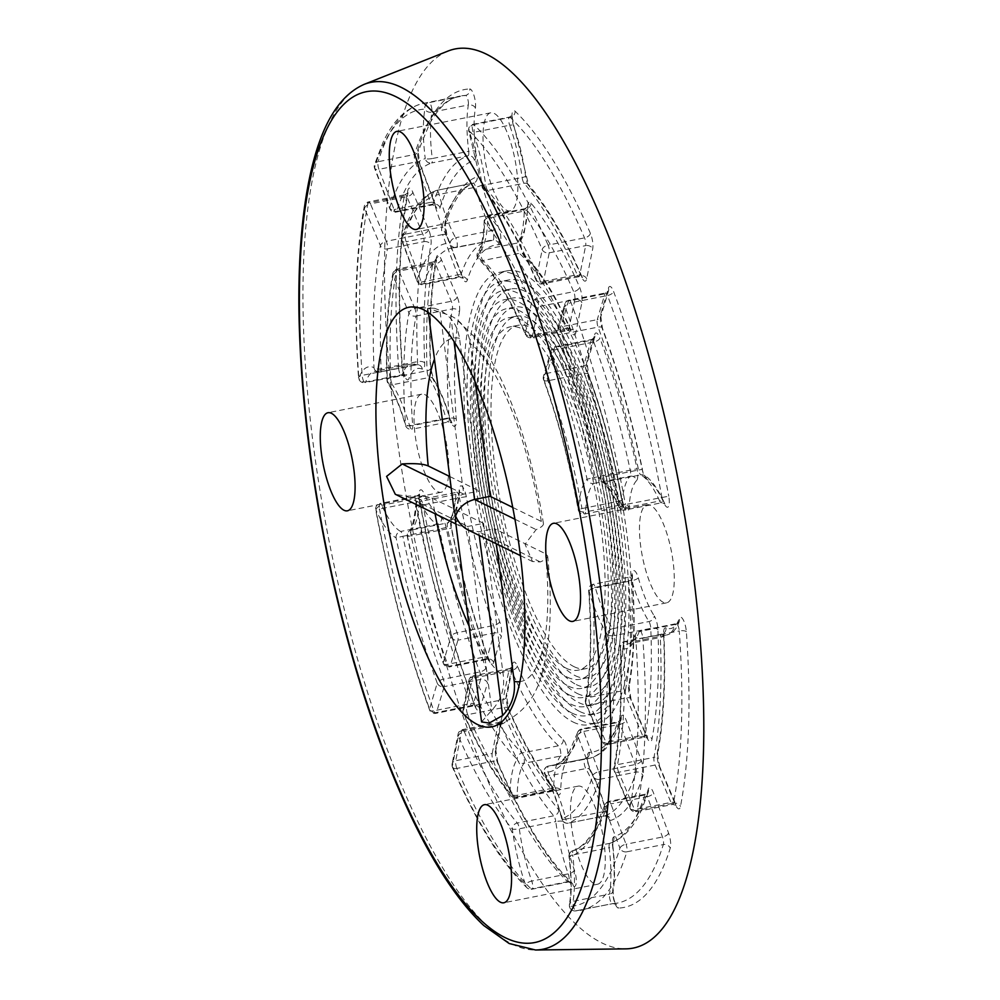 <?xml version="1.0" encoding="UTF-8"?>
<svg xmlns="http://www.w3.org/2000/svg" width="1000" height="1000" viewBox="0 0 1000 1000"><rect width="100%" height="100%" fill="white"/><g stroke="black" fill="none" stroke-linecap="round" stroke-linejoin="round"><path stroke-width="0.75" stroke-dasharray="5 3.75" d="M547.875 380.775A5.55 2.5 -20.1 0 1 543.575 379.85A5.55 2.5 -20.1 0 1 543.575 378.963A5.55 4.625 -163.5 0 1 543.462 376.362A5.55 4.625 -163.5 0 1 547.062 373.338L554.712 347.488A5.55 4.625 16.5 0 0 551.112 350.513A5.55 4.625 16.5 0 0 551.225 353.113A5.55 2.512 -20.2 0 1 557.337 349.225A311.55 91.838 78.8 0 1 593.812 477.587L587.05 479.2A5.55 5.2 44.1 0 0 593.638 483.438A83.325 24.562 -101.2 0 0 585.538 511.912A5.55 3.525 -176.5 0 1 578.413 509.562L581.962 508.562A251.737 74.2 -101.2 0 0 547.875 380.775A5.55 1.638 78.8 0 1 547.062 373.338L583.513 366.125A5.55 1.638 -101.2 0 0 584.325 373.575A251.737 74.2 78.8 0 1 618.413 501.35L581.962 508.562A5.55 1.638 78.8 0 0 584.7 513.987A5.55 1.638 78.8 0 0 585.538 511.912L621.987 504.7A83.325 24.562 78.8 0 1 630.087 476.225L593.638 483.438A5.55 1.638 78.8 0 0 593.812 477.587L637.025 468.775A11.113 3.275 78.8 0 1 636.675 480.475A5.55 5.2 44.1 0 0 630.087 476.225A5.55 1.638 -101.2 0 0 630.262 470.375A311.55 91.838 -101.2 0 0 593.787 342.013A5.55 1.638 -101.2 0 0 591.812 339.425A5.55 1.638 -101.2 0 0 591.163 340.288L583.513 366.125A5.55 4.625 -163.5 0 0 587.112 363.113L588.638 374.5A5.55 2.5 159.9 0 0 584.325 373.575L547.875 380.775M602.4 328.963A5.55 2.525 159.7 0 0 602.4 328.062A5.55 2.525 159.7 0 0 598.088 327.113L561.638 334.325A5.55 2.525 -20.3 0 1 557.325 333.375A5.55 2.525 -20.3 0 1 557.337 332.488A5.55 4.625 -163.5 0 1 557.212 329.875A5.55 4.625 -163.5 0 1 560.812 326.863L568.462 301.012A5.55 4.625 16.5 0 0 564.862 304.037A5.55 4.625 16.5 0 0 564.987 306.637A5.55 2.537 -20.3 0 1 571.087 302.725A399.15 117.662 78.8 0 1 625.438 504.513L618.587 505.613A5.55 3.287 155.7 0 0 618.725 506.863A5.55 3.287 155.7 0 0 623.2 508.212A83.325 24.562 -101.2 0 0 604.338 482.062A5.55 5.15 -61.4 0 1 598.462 477.725L602.112 477.225A339.325 100.025 -101.2 0 0 561.638 334.325A5.55 1.638 78.8 0 1 560.812 326.863L597.263 319.65A5.55 1.638 -101.2 0 0 598.088 327.113A339.325 100.025 78.8 0 1 638.562 470.012L602.112 477.225A5.55 1.638 78.8 0 0 604.338 482.062L640.788 474.85A83.325 24.562 78.8 0 1 659.65 501L623.2 508.212A5.55 1.638 78.8 0 0 624.862 510.037A5.55 1.638 78.8 0 0 625.438 504.513L668.75 496.2A11.113 3.275 78.8 0 1 668.487 506.525A11.113 3.275 78.8 0 1 664.262 503.587A77.775 22.925 -101.2 0 0 646.663 479.188A11.113 3.275 78.8 0 1 642.212 469.513A333.775 98.387 -101.2 0 0 602.4 328.963A11.113 3.275 78.8 0 1 600.75 314.025L608.4 288.175A11.113 3.275 78.8 0 1 613.638 291.613A404.7 119.3 78.8 0 1 668.75 496.2M448.137 51.013A458.3 135.1 -101.2 0 0 404.675 487.225A458.3 135.1 -101.2 0 0 601.862 942.913A458.3 135.1 -101.2 0 0 625.737 948.863M650.575 505.325A50 14.737 -101.2 0 0 647.163 504.762A50 14.737 -101.2 0 0 641.438 551.237A50 14.737 -101.2 0 0 663.162 602.288A50 14.737 -101.2 0 0 666.575 602.85A50 14.737 -101.2 0 0 672.312 556.375A50 14.737 -101.2 0 0 650.575 505.325M604.1 843.15A50 14.737 -101.2 0 0 578.162 786.137A50 14.737 -101.2 0 0 571.638 827.225A50 14.737 -101.2 0 0 597.575 884.225A50 14.737 -101.2 0 0 604.1 843.15M437.713 491.7A50 14.737 -101.2 0 0 441.125 492.275A50 14.737 -101.2 0 0 446.85 445.788A50 14.737 -101.2 0 0 425.125 394.738A50 14.737 -101.2 0 0 421.712 394.175A50 14.737 -101.2 0 0 415.975 440.662A50 14.737 -101.2 0 0 437.713 491.7M484.188 153.887A50 14.737 -101.2 0 0 510.125 210.888A50 14.737 -101.2 0 0 516.65 169.812A50 14.737 -101.2 0 0 490.712 112.8A50 14.737 -101.2 0 0 484.188 153.887M573.175 722.062A230.538 67.962 -101.2 0 0 588.875 724.675A230.538 67.962 -101.2 0 0 610.812 485.325A230.538 67.962 -101.2 0 0 499.412 272.35A230.538 67.962 -101.2 0 0 472.95 486.675A230.538 67.962 -101.2 0 0 573.175 722.062M621.025 716.838A5.55 4.688 -162.3 0 1 621.112 719.562A5.55 4.688 -162.3 0 1 617.525 722.525L581.075 729.737A5.55 4.688 17.7 0 0 577.5 732.7A5.55 4.688 17.7 0 0 577.575 735.425A5.55 2.6 -20.6 0 1 583.663 731.45L598.8 771.75A5.55 2.6 159.4 0 0 592.725 775.725A5.55 4.675 17.5 0 0 599.637 779.338A311.55 91.838 78.8 0 1 568.337 823.125A5.55 5.3 -110.3 0 1 561.975 818.737A5.55 1.062 165.4 0 0 561.812 819.1A5.55 1.062 165.4 0 0 565.825 819.1A83.325 24.562 -101.2 0 0 549.338 775.788A5.55 3.975 -29.6 0 1 544.763 774.237A5.55 3.975 -29.6 0 1 544.388 772.525A5.55 5.3 -90.9 0 1 548.612 766.038A251.737 74.2 -101.2 0 0 552.55 765.625A251.737 74.2 -101.2 0 0 581.075 729.737A5.55 1.638 78.8 0 1 581.712 728.95A5.55 1.638 78.8 0 1 583.663 731.45L620.112 724.237A5.55 1.638 -101.2 0 0 618.162 721.737A5.55 1.638 -101.2 0 0 617.525 722.525A251.737 74.2 78.8 0 1 589 758.413A251.737 74.2 78.8 0 1 585.062 758.825L548.612 766.038A5.55 1.638 78.8 0 0 548.525 766.05L548.525 766.05A5.55 5.55 0 0 0 544.763 774.237C551.287 785.837 556.962 800.788 561.812 819.1A5.55 5.55 0 0 0 568.263 823.15A5.55 1.638 78.8 0 1 565.825 819.1L602.275 811.888A5.55 1.638 -101.2 0 0 604.712 815.938A5.55 1.638 -101.2 0 0 604.788 815.925A5.55 5.3 -110.3 0 1 611.15 820.312A11.113 3.275 78.8 0 1 606.125 812.262A77.775 22.925 -101.2 0 0 590.737 771.838A11.113 3.275 78.8 0 1 587.463 759.712A11.113 3.275 78.8 0 1 589.275 752.337A246.175 72.562 -101.2 0 0 621.025 716.838A11.113 3.275 78.8 0 1 626.188 720.263L641.338 760.562A11.113 3.275 78.8 0 1 643.012 775.75A317.113 93.475 78.8 0 1 611.15 820.312M641.338 760.562A5.55 2.6 -20.6 0 1 635.25 764.538L598.8 771.75A5.55 1.638 78.8 0 1 599.637 779.338L636.087 772.125A5.55 1.638 -101.2 0 0 635.25 764.538L620.112 724.237A5.55 2.6 -20.6 0 0 626.188 720.263M590.737 771.838A5.55 3.975 150.4 0 0 590.363 770.125A5.55 3.975 150.4 0 0 585.788 768.575L549.338 775.788A5.55 1.638 78.8 0 1 547.712 769.862A5.55 1.638 78.8 0 1 548.525 766.05L584.975 758.838A5.55 1.638 -101.2 0 0 584.163 762.65A5.55 1.638 -101.2 0 0 585.788 768.575A83.325 24.562 78.8 0 1 602.275 811.888A5.55 1.062 165.4 0 1 606.3 811.888L608.275 816.825L604.712 815.938L568.263 823.15A5.55 1.638 78.8 0 0 568.337 823.125L604.788 815.925A311.55 91.838 -101.2 0 0 636.087 772.125A5.55 4.675 17.5 0 1 643.012 775.75M648.25 789.338A5.55 4.675 -162.6 0 1 648.35 792.025A5.55 4.675 -162.6 0 1 644.762 795.013L608.312 802.225A5.55 4.675 17.4 0 0 604.712 805.2A5.55 4.675 17.4 0 0 604.812 807.887A5.55 2.6 -20.6 0 1 610.887 803.913L626.038 844.212A5.55 2.6 159.4 0 0 619.95 848.188A5.55 4.662 17.3 0 0 626.875 851.8A399.15 117.662 78.8 0 1 581.163 910.238A399.15 117.662 78.8 0 1 575.913 910.875A5.55 5.3 -92.5 0 1 569.7 906.438A5.55 4.162 -170.7 0 1 569.425 904.513A5.55 4.162 -170.7 0 1 573.062 901.338A83.325 24.562 -101.2 0 0 572.7 854.975A5.55 1.262 -7.1 0 0 569.012 856.637A5.55 1.262 -7.1 0 0 569.312 856.988A5.55 5.3 -108.8 0 1 573.387 850.525A339.325 100.025 -101.2 0 0 608.312 802.225A5.55 1.638 78.8 0 1 608.938 801.413A5.55 1.638 78.8 0 1 610.887 803.913L647.35 796.7A5.55 1.638 -101.2 0 0 645.4 794.2A5.55 1.638 -101.2 0 0 644.762 795.013A339.325 100.025 78.8 0 1 609.837 843.312L573.387 850.525A5.55 1.638 78.8 0 0 572.7 854.975L609.163 847.763A83.325 24.562 78.8 0 1 609.525 894.125L573.062 901.338A5.55 1.638 78.8 0 0 573.713 907.387A5.55 1.638 78.8 0 0 575.913 910.875L612.362 903.662A5.55 5.3 -92.5 0 1 618.575 908.088A11.113 3.275 78.8 0 1 614.175 901.125A11.113 3.275 78.8 0 1 612.888 889.013A77.775 22.925 -101.2 0 0 612.55 845.738A11.113 3.275 78.8 0 1 613.9 836.85A333.775 98.387 -101.2 0 0 648.25 789.338A11.113 3.275 78.8 0 1 653.425 792.725L668.562 833.025A11.113 3.275 78.8 0 1 670.25 848.188A404.7 119.3 78.8 0 1 618.575 908.088M668.562 833.025A5.55 2.6 -20.6 0 1 662.487 837L626.038 844.212A5.55 1.638 78.8 0 1 626.875 851.8L663.325 844.587A5.55 1.638 -101.2 0 0 662.487 837L647.35 796.7A5.55 2.6 -20.6 0 0 653.425 792.725M499.663 621.638A5.55 2.5 -20.1 0 1 493.55 625.525L457.088 632.725A5.55 2.5 159.9 0 0 450.975 636.613A5.55 4.625 16.5 0 0 457.912 640.175L450.262 666.012A5.55 4.625 -163.5 0 1 443.325 662.45A5.55 2.512 159.8 0 0 443.325 663.337A5.55 2.512 159.8 0 0 447.625 664.287A311.55 91.838 78.8 0 1 411.15 535.925L407.5 536.375A5.55 5.2 -135.9 0 1 411.337 530.075A83.325 24.562 -101.2 0 0 419.425 501.6A5.55 3.525 3.5 0 0 415.8 504.637A5.55 3.525 3.5 0 0 416.138 506.012L423.013 504.95A251.737 74.2 -101.2 0 0 457.088 632.725A5.55 1.638 78.8 0 1 457.912 640.175L494.363 632.962A5.55 1.638 -101.2 0 0 493.55 625.525A251.737 74.2 78.8 0 1 459.462 497.738L423.013 504.95A5.55 1.638 78.8 0 0 420.262 499.525A5.55 5.55 0 0 0 415.8 504.637C414.15 520.725 411.788 529.663 408.725 531.475A5.55 5.55 0 0 0 407.275 536.5C416.975 581.987 428.988 624.263 443.325 663.337A5.55 5.55 0 0 0 449.613 666.875A5.55 1.638 78.8 0 1 447.625 664.287L484.087 657.075A5.55 1.638 -101.2 0 0 486.062 659.663A5.55 1.638 -101.2 0 0 486.712 658.812L494.363 632.962A5.55 4.625 16.5 0 1 501.3 636.525L493.65 662.375A11.113 3.275 78.8 0 1 488.387 658.913A317.113 93.475 78.8 0 1 451.262 528.25A11.113 3.275 78.8 0 1 451.613 516.55A77.775 22.925 -101.2 0 0 459.175 489.975A11.113 3.275 78.8 0 1 462.225 486.413A11.113 3.275 78.8 0 1 466.325 496.688A246.175 72.562 -101.2 0 0 499.663 621.638A11.113 3.275 78.8 0 1 501.3 636.525M488.387 658.913A5.55 2.512 159.8 0 0 488.387 658.025A5.55 2.512 159.8 0 0 484.087 657.075A311.55 91.838 -101.2 0 1 447.612 528.713L411.15 535.925A5.55 1.638 78.8 0 1 411.337 530.075L447.788 522.863A5.55 1.638 -101.2 0 0 447.612 528.713L451.262 528.25M485.887 668.075A5.55 2.525 -20.3 0 1 479.775 671.975L443.325 679.188A5.55 2.525 159.7 0 0 437.225 683.088A5.55 4.625 16.5 0 0 444.15 686.65L436.5 712.5A5.55 4.625 -163.5 0 1 429.575 708.925A5.55 2.537 159.7 0 0 429.562 709.825A5.55 2.537 159.7 0 0 433.875 710.775A399.15 117.662 78.8 0 1 379.525 509L375.975 509.963A5.55 3.287 -24.3 0 1 381.775 505.3A83.325 24.562 -101.2 0 0 400.625 531.45A5.55 5.15 118.6 0 0 396.087 537.85L402.863 536.287A339.325 100.025 -101.2 0 0 443.325 679.188A5.55 1.638 78.8 0 1 444.15 686.65L480.6 679.438A5.55 1.638 -101.2 0 0 479.775 671.975A339.325 100.025 78.8 0 1 439.312 529.075L402.863 536.287A5.55 1.638 78.8 0 0 400.625 531.45L437.088 524.237A83.325 24.562 78.8 0 1 418.225 498.088L381.775 505.3A5.55 1.638 78.8 0 0 380.1 503.475A5.55 5.55 0 0 0 375.712 509.938C389.062 581.85 407.013 648.475 429.562 709.825A5.55 5.55 0 0 0 435.85 713.35A5.55 1.638 78.8 0 1 433.875 710.775L470.337 703.575A5.55 1.638 -101.2 0 0 472.312 706.137A5.55 1.638 -101.2 0 0 472.962 705.288L480.6 679.438A5.55 4.625 16.5 0 1 487.537 683L479.888 708.85A11.113 3.275 78.8 0 1 474.65 705.425A404.7 119.3 78.8 0 1 419.538 500.838A11.113 3.275 78.8 0 1 419.8 490.513A11.113 3.275 78.8 0 1 424.025 493.438A77.775 22.925 -101.2 0 0 441.625 517.837A11.113 3.275 78.8 0 1 446.075 527.513A333.775 98.387 -101.2 0 0 485.887 668.075A11.113 3.275 78.8 0 1 487.537 683M474.65 705.425A5.55 2.537 159.7 0 0 474.65 704.525A5.55 2.537 159.7 0 0 470.337 703.575A399.15 117.662 -101.2 0 1 415.975 501.788L379.525 509A5.55 1.638 78.8 0 1 380.1 503.475L416.55 496.262A5.55 1.638 -101.2 0 0 415.975 501.788L419.538 500.838M601.475 740.025A5.55 3.075 157 0 0 601.575 741.162A5.55 3.075 157 0 0 606 742.4L590.138 705.025A5.55 3.075 -23 0 1 585.712 703.787A5.55 3.075 -23 0 1 585.612 702.65A5.55 4.263 -169.5 0 1 585.363 700.6A5.55 4.263 -169.5 0 1 589 697.425A251.737 74.2 -101.2 0 0 592.275 587.975A5.55 2.013 -4.3 0 0 588.625 590.163A5.55 2.013 -4.3 0 0 588.962 590.775A5.55 1.487 -16.1 0 1 595.413 587.913A83.325 24.562 -101.2 0 0 612.513 628.737A5.55 4.25 147.3 0 0 607.2 634.325A5.55 2.5 -2.3 0 0 614.325 635.575A311.55 91.838 78.8 0 1 608.5 743.188A5.55 4.275 -169.4 0 1 601.475 740.025A306 90.2 -101.2 0 0 607.2 634.325A88.888 26.2 78.8 0 1 588.962 590.775A257.288 75.838 78.8 0 1 585.612 702.65L601.475 740.025M631.112 700.2A5.55 3.075 157 0 0 631.013 699.062A5.55 3.075 157 0 0 626.587 697.812L590.138 705.025A5.55 1.638 78.8 0 1 589 697.425L625.45 690.212A5.55 1.638 -101.2 0 0 626.587 697.812L642.45 735.2L606 742.4A5.55 1.638 78.8 0 0 607.762 744.438A5.55 1.638 78.8 0 0 608.5 743.188L644.963 735.987A311.55 91.838 -101.2 0 0 650.788 628.362L614.325 635.575A5.55 1.638 78.8 0 0 612.513 628.737L648.962 621.538A5.55 4.25 147.3 0 0 654.262 615.95A11.113 3.275 78.8 0 1 657.913 629.612A317.113 93.475 78.8 0 1 651.988 739.15A11.113 3.275 78.8 0 1 646.975 737.575L631.112 700.2A11.113 3.275 78.8 0 1 628.837 685A246.175 72.562 -101.2 0 0 632.038 577.962A11.113 3.275 78.8 0 1 633.85 570.588A11.113 3.275 78.8 0 1 638.312 577.85A77.775 22.925 -101.2 0 0 654.262 615.95M630 807.237A5.55 3.075 157 0 0 630.087 808.375A5.55 3.075 157 0 0 634.525 809.613L618.663 772.237A5.55 3.075 -23 0 1 614.237 771A5.55 3.075 -23 0 1 614.138 769.862A5.55 4.275 -169.3 0 1 613.888 767.8A5.55 4.275 -169.3 0 1 617.525 764.625A339.325 100.025 -101.2 0 0 623.862 644.688A5.55 2.462 -2.4 0 0 620.237 647.163A5.55 2.462 -2.4 0 0 620.575 647.962A5.55 5.2 -66.5 0 1 625.05 641.525A83.325 24.562 -101.2 0 0 630.188 642.225A83.325 24.562 -101.2 0 0 639.225 631.575A5.55 4.75 19.5 0 0 635.662 634.462A5.55 4.75 19.5 0 0 635.688 637.35A5.55 2.05 -4.1 0 0 642.8 638.138A399.15 117.662 78.8 0 1 637.025 810.413A5.55 4.288 -169.2 0 1 630 807.237A393.6 116.025 -101.2 0 0 635.688 637.35A88.888 26.2 78.8 0 1 620.575 647.962A344.888 101.662 78.8 0 1 614.138 769.862L630 807.237M618.663 772.237A5.55 1.638 78.8 0 1 617.525 764.625L653.975 757.412A5.55 1.638 -101.2 0 0 655.113 765.037L670.975 802.4L634.525 809.613A5.55 1.638 78.8 0 0 636.287 811.65A5.55 1.638 78.8 0 0 637.025 810.413L673.475 803.213A399.15 117.662 -101.2 0 0 679.25 630.925L642.8 638.138A5.55 1.638 78.8 0 0 639.825 630.862A5.55 5.55 0 0 0 635.662 634.462C632.537 640.8 630.712 643.388 630.188 642.225L666.65 635.013A83.325 24.562 78.8 0 1 661.5 634.312A5.55 1.638 -101.2 0 0 661.162 634.263A5.55 1.638 -101.2 0 0 660.312 637.475A339.325 100.025 78.8 0 1 653.975 757.412A5.55 4.275 -169.3 0 0 657.613 754.237L659.538 766.275A5.55 3.075 157 0 0 655.113 765.037L618.663 772.237M686.35 631.712A5.55 2.05 -4.1 0 0 679.25 630.925A5.55 1.638 -101.2 0 0 676.275 623.663L679.225 621.487C676.637 629.1 672.438 633.612 666.65 635.013A83.325 24.562 78.8 0 0 675.675 624.362L639.225 631.575A5.55 1.638 78.8 0 1 639.825 630.862L676.275 623.663A5.55 1.638 -101.2 0 0 675.675 624.362A5.55 4.75 19.5 0 0 679.225 621.487A5.55 4.75 19.5 0 0 679.2 618.6A11.113 3.275 78.8 0 1 683.188 619.7A11.113 3.275 78.8 0 1 686.35 631.712A404.7 119.3 78.8 0 1 680.5 806.388A11.113 3.275 78.8 0 1 675.487 804.788L659.638 767.412A11.113 3.275 78.8 0 1 657.362 752.175A333.775 98.387 -101.2 0 0 663.6 634.2A11.113 3.275 78.8 0 1 665.975 627.875A77.775 22.925 -101.2 0 0 679.2 618.6M463.175 712.188A5.55 4.325 -168.6 0 1 462.938 710.05A5.55 4.325 -168.6 0 1 466.575 706.888L472.6 676.975A5.55 4.325 11.4 0 0 468.963 680.138A5.55 4.325 11.4 0 0 469.2 682.262A5.55 3.162 -23.5 0 1 475.05 677.738A251.737 74.2 -101.2 0 0 522.013 753A5.55 4.913 133.1 0 0 517.2 759.188A5.55 5.1 34.2 0 0 523.888 763.312A83.325 24.562 -101.2 0 0 517.175 795.238A5.55 3.188 -178.7 0 1 510.037 793.25A88.888 26.2 78.8 0 1 517.2 759.188A257.288 75.838 78.8 0 1 469.2 682.262L463.175 712.188A306 90.2 -101.2 0 0 510.037 793.25A5.55 4.688 139.8 0 0 511 795.812A5.55 4.688 139.8 0 0 515.438 797.188A311.55 91.838 78.8 0 1 467.725 714.638A5.55 3.15 -23.4 0 1 463.288 713.363A5.55 3.15 -23.4 0 1 463.175 712.188M563.288 739.6A5.55 4.913 -46.9 0 1 558.475 745.788L522.013 753A5.55 1.638 78.8 0 1 524.062 758.138A5.55 1.638 78.8 0 1 523.888 763.312L560.337 756.1A5.55 1.638 -101.2 0 0 560.525 750.925A5.55 1.638 -101.2 0 0 558.475 745.788A251.737 74.2 78.8 0 1 511.512 670.525L475.05 677.738A5.55 1.638 78.8 0 0 473.325 675.788A5.55 5.55 0 0 0 468.963 680.138L462.938 710.05A5.55 5.55 0 0 0 463.288 713.363C478.6 748.637 494.513 776.112 511 795.812A5.55 5.55 0 0 0 516.325 797.675A5.55 1.638 78.8 0 1 515.438 797.188L551.888 789.975A5.55 1.638 -101.2 0 0 552.775 790.462A5.55 1.638 -101.2 0 0 553.625 788.025A5.55 3.188 -178.7 0 1 560.763 790.013A11.113 3.275 78.8 0 1 557.3 793.9A317.113 93.475 78.8 0 1 508.738 709.887A11.113 3.275 78.8 0 1 506.425 694.388L512.45 664.475A11.113 3.275 78.8 0 1 517.362 665.987A246.175 72.562 -101.2 0 0 563.288 739.6A11.113 3.275 78.8 0 1 567.388 749.862A11.113 3.275 78.8 0 1 567.038 760.212A77.775 22.925 -101.2 0 0 560.763 790.013M508.738 709.887A5.55 3.15 156.6 0 0 508.625 708.713A5.55 3.15 156.6 0 0 504.175 707.425L467.725 714.638A5.55 1.638 78.8 0 1 466.575 706.888L503.025 699.675A5.55 1.638 -101.2 0 0 504.175 707.425A311.55 91.838 -101.2 0 0 551.888 789.975A5.55 4.688 139.8 0 1 556.337 791.35L552.775 790.462L516.325 797.675A5.55 1.638 78.8 0 0 517.175 795.238L553.625 788.025A83.325 24.562 78.8 0 1 560.337 756.1A5.55 5.1 34.2 0 1 567.038 760.212M452.337 765.975A5.55 4.325 -168.6 0 1 452.1 763.85A5.55 4.325 -168.6 0 1 455.737 760.688L461.763 730.775A5.55 4.325 11.4 0 0 458.125 733.938A5.55 4.325 11.4 0 0 458.363 736.062A5.55 3.137 -23.4 0 1 464.237 731.55A339.325 100.025 -101.2 0 0 517.312 823.025A5.55 4.7 139.4 0 0 512.312 829.038A5.55 1.062 -7.7 0 0 519.312 828.787A83.325 24.562 -101.2 0 0 531.763 881.075A5.55 2.362 160.5 0 0 525.588 884.812A5.55 4.9 133.7 0 0 526.962 887.788L526.962 887.788A5.55 4.9 133.7 0 0 531.175 888.925A399.15 117.662 78.8 0 1 456.887 768.425A5.55 3.125 -23.3 0 1 452.45 767.15A5.55 3.125 -23.3 0 1 452.337 765.975A393.6 116.025 -101.2 0 0 525.588 884.812A88.888 26.2 78.8 0 1 512.312 829.038A344.888 101.662 78.8 0 1 458.363 736.062L452.337 765.975M562.762 821.325A5.55 1.062 -7.7 0 0 555.763 821.575A83.325 24.562 78.8 0 0 568.212 873.863L531.763 881.075A5.55 1.638 78.8 0 1 531.875 889.225A5.55 1.638 78.8 0 1 531.175 888.925L567.625 881.712A5.55 1.638 -101.2 0 0 568.337 882.013A5.55 1.638 -101.2 0 0 568.212 873.863A5.55 2.362 160.5 0 0 574.375 870.125A11.113 3.275 78.8 0 1 576.275 882.537A11.113 3.275 78.8 0 1 573.2 885.837A404.7 119.3 78.8 0 1 497.887 763.65A11.113 3.275 78.8 0 1 495.588 748.188L501.613 718.275A11.113 3.275 78.8 0 1 506.55 719.837A333.775 98.387 -101.2 0 0 558.763 809.812A11.113 3.275 78.8 0 1 562.762 821.325A77.775 22.925 -101.2 0 0 574.375 870.125M456.887 768.425A5.55 1.638 78.8 0 1 455.737 760.688L492.188 753.475A5.55 1.638 -101.2 0 0 493.338 761.213A399.15 117.662 -101.2 0 0 567.625 881.712A5.55 4.9 133.7 0 1 571.838 882.85L568.337 882.013L531.875 889.225A5.55 5.55 0 0 1 526.962 887.788C501.3 862.85 476.463 822.625 452.45 767.15A5.55 5.55 0 0 1 452.1 763.85L458.125 733.938A5.55 5.55 0 0 1 462.5 729.587A5.55 1.638 78.8 0 1 464.237 731.55L500.688 724.35A5.55 1.638 -101.2 0 0 498.95 722.375A5.55 1.638 -101.2 0 0 498.212 723.562L492.188 753.475A5.55 4.325 -168.6 0 0 495.825 750.312L497.775 762.475A5.55 3.125 156.7 0 0 493.338 761.213L456.887 768.425M393.075 275.55A5.55 3.075 -23 0 1 398.975 271.1L414.825 308.488A5.55 3.075 157 0 0 408.938 312.925A5.55 4.263 10.5 0 0 415.962 316.075A251.737 74.2 -101.2 0 0 412.688 425.538A5.55 2.013 175.7 0 1 405.588 424.8A5.55 1.487 163.9 0 0 405.462 425.3A5.55 1.487 163.9 0 0 409.562 425.6A83.325 24.562 -101.2 0 0 392.463 384.762A5.55 4.25 -32.7 0 1 387.887 383.212A5.55 4.25 -32.7 0 1 387.35 381.25A5.55 2.5 177.7 0 1 387.013 380.438A5.55 2.5 177.7 0 1 390.637 377.938A311.55 91.838 78.8 0 1 396.463 270.312A5.55 4.275 10.6 0 0 392.825 273.488A5.55 4.275 10.6 0 0 393.075 275.55A306 90.2 -101.2 0 0 387.35 381.25A88.888 26.2 78.8 0 1 405.588 424.8A257.288 75.838 78.8 0 1 408.938 312.925L393.075 275.55M457.175 296.825A5.55 3.075 -23 0 1 451.287 301.275L414.825 308.488A5.55 1.638 78.8 0 1 415.962 316.075L452.425 308.875A5.55 1.638 -101.2 0 0 451.287 301.275L435.425 263.9L398.975 271.1A5.55 1.638 78.8 0 0 397.2 269.062A5.55 5.55 0 0 0 392.825 273.488C387.325 303.175 385.387 338.825 387.013 380.438A5.55 5.55 0 0 0 387.887 383.212C394.387 393.45 400.238 407.488 405.462 425.3A5.55 5.55 0 0 0 411.875 429.212A5.55 1.638 78.8 0 1 409.562 425.6L446.012 418.387A5.55 1.638 -101.2 0 0 448.325 422A5.55 1.638 -101.2 0 0 449.15 418.325A251.737 74.2 78.8 0 1 452.425 308.875A5.55 4.263 10.5 0 1 459.45 312.025A246.175 72.562 -101.2 0 0 456.25 419.062A11.113 3.275 78.8 0 1 454.438 426.438A11.113 3.275 78.8 0 1 449.975 419.188A77.775 22.925 -101.2 0 0 434.025 381.075A11.113 3.275 78.8 0 1 430.375 367.413A317.113 93.475 78.8 0 1 436.3 257.875A11.113 3.275 78.8 0 1 441.312 259.45L457.175 296.825A11.113 3.275 78.8 0 1 459.45 312.025M449.975 419.188A5.55 1.487 163.9 0 0 450.112 418.675A5.55 1.487 163.9 0 0 446.012 418.387A83.325 24.562 78.8 0 0 428.913 377.55L392.463 384.762A5.55 1.638 78.8 0 1 390.637 377.938L427.088 370.725A5.55 1.638 -101.2 0 0 428.913 377.55A5.55 4.25 -32.7 0 1 433.488 379.113A5.55 4.25 -32.7 0 1 434.025 381.075M364.55 208.337A5.55 3.075 -23 0 1 370.45 203.888L386.312 241.262A5.55 3.075 157 0 0 380.412 245.712A5.55 4.275 10.7 0 0 387.438 248.888A339.325 100.025 -101.2 0 0 381.112 368.825A5.55 2.462 177.6 0 1 373.975 367.612A5.55 5.2 113.5 0 0 379.925 371.987A83.325 24.562 -101.2 0 0 374.775 371.287A83.325 24.562 -101.2 0 0 365.75 381.938A5.55 4.75 -160.5 0 1 358.862 378.225A5.55 2.05 175.9 0 1 358.525 377.6A5.55 2.05 175.9 0 1 362.175 375.375A399.15 117.662 78.8 0 1 367.95 203.088A5.55 4.288 10.8 0 0 364.3 206.262A5.55 4.288 10.8 0 0 364.55 208.337A393.6 116.025 -101.2 0 0 358.862 378.225A88.888 26.2 78.8 0 1 373.975 367.612A344.888 101.662 78.8 0 1 380.412 245.712L364.55 208.337M428.65 229.613A5.55 3.075 -23 0 1 422.762 234.062L386.312 241.262A5.55 1.638 78.8 0 1 387.438 248.888L423.888 241.675A5.55 1.638 -101.2 0 0 422.762 234.062L406.9 196.688L370.45 203.888A5.55 1.638 78.8 0 0 368.688 201.85A5.55 5.55 0 0 0 364.3 206.262C355.65 252.688 353.725 309.8 358.525 377.6A5.55 5.55 0 0 0 365.15 382.638A5.55 1.638 78.8 0 1 362.175 375.375L398.625 368.162A5.55 1.638 -101.2 0 0 401.6 375.438A5.55 1.638 -101.2 0 0 402.2 374.725A5.55 4.75 -160.5 0 1 409.087 378.438A11.113 3.275 78.8 0 1 405.1 377.337A11.113 3.275 78.8 0 1 401.938 365.325A404.7 119.3 78.8 0 1 407.788 190.637A11.113 3.275 78.8 0 1 412.8 192.237L428.65 229.613A11.113 3.275 78.8 0 1 430.925 244.85A333.775 98.387 -101.2 0 0 424.688 362.825A11.113 3.275 78.8 0 1 422.312 369.15A77.775 22.925 -101.2 0 0 409.087 378.438M422.312 369.15A5.55 5.2 113.5 0 0 419.325 365.087L411.225 364.075A83.325 24.562 78.8 0 0 402.2 374.725L365.75 381.938A5.55 1.638 78.8 0 1 365.15 382.638L401.6 375.438L405.163 376.325C404.338 375.863 403.375 372.413 402.262 365.95A5.55 2.05 175.9 0 1 398.625 368.162A399.15 117.662 -101.2 0 1 404.4 195.875A5.55 1.638 -101.2 0 1 405.138 194.65L368.688 201.85A5.55 1.638 78.8 0 0 367.95 203.088L404.4 195.875A5.55 4.288 -169.2 0 0 408.038 192.712C399.338 239.225 397.413 296.975 402.262 365.95A5.55 2.05 175.9 0 0 401.938 365.325M467.262 280.188A5.55 4.688 17.7 0 0 460.337 276.562L423.888 283.775A5.55 4.688 -162.3 0 1 416.975 280.15A5.55 2.6 159.4 0 0 416.987 281.075A5.55 2.6 159.4 0 0 421.312 282.062L406.163 241.762A5.55 2.6 -20.6 0 1 401.838 240.775A5.55 2.6 -20.6 0 1 401.825 239.85A5.55 4.675 -162.5 0 1 401.737 237.15A5.55 4.675 -162.5 0 1 405.325 234.175A311.55 91.838 78.8 0 1 436.625 190.375A5.55 5.3 69.7 0 0 432.575 196.838A5.55 1.062 -14.6 0 1 439.137 194.412A83.325 24.562 -101.2 0 0 455.625 237.725A5.55 3.975 150.4 0 0 450.163 243.038A5.55 5.3 89.1 0 0 456.362 247.463A251.737 74.2 -101.2 0 0 452.413 247.887A251.737 74.2 -101.2 0 0 423.888 283.775A5.55 1.638 78.8 0 1 423.263 284.562A5.55 1.638 78.8 0 1 421.312 282.062L457.762 274.85A5.55 1.638 -101.2 0 0 459.712 277.35A5.55 1.638 -101.2 0 0 460.337 276.562A251.737 74.2 78.8 0 1 488.875 240.675A251.737 74.2 78.8 0 1 492.812 240.263L456.362 247.463A5.55 1.638 78.8 0 0 456.45 247.463L456.45 247.463A5.55 1.638 78.8 0 0 457.25 243.65A5.55 1.638 78.8 0 0 455.625 237.725L492.088 230.512A83.325 24.562 78.8 0 1 475.588 187.2L439.137 194.412A5.55 1.638 78.8 0 0 436.7 190.362A5.55 5.55 0 0 0 435.863 190.6C424.212 195.225 414.862 205.425 407.8 221.2L401.737 237.15A5.55 5.55 0 0 0 401.838 240.775L416.987 281.075A5.55 5.55 0 0 0 423.263 284.562L459.712 277.35L463.275 278.25L462.088 275.85A5.55 2.6 159.4 0 0 457.762 274.85L442.612 234.55A5.55 2.6 159.4 0 1 446.95 235.55L462.088 275.85A5.55 2.6 159.4 0 1 462.1 276.775L446.95 236.475A11.113 3.275 78.8 0 1 445.275 221.275A317.113 93.475 78.8 0 1 477.137 176.713A11.113 3.275 78.8 0 1 482.163 184.762A77.775 22.925 -101.2 0 0 497.55 225.188A11.113 3.275 78.8 0 1 500.825 237.312A11.113 3.275 78.8 0 1 499.012 244.688A246.175 72.562 -101.2 0 0 467.262 280.188A11.113 3.275 78.8 0 1 462.1 276.775M406.163 241.762A5.55 1.638 78.8 0 1 405.325 234.175L441.775 226.962A5.55 1.638 -101.2 0 0 442.612 234.55L406.163 241.762M440.037 207.688A5.55 4.675 17.4 0 0 433.113 204.075L396.662 211.287A5.55 4.675 -162.6 0 1 389.738 207.675A5.55 2.6 159.4 0 0 389.75 208.6A5.55 2.6 159.4 0 0 394.075 209.587L378.938 169.3A5.55 2.6 -20.6 0 1 374.6 168.3A5.55 2.6 -20.6 0 1 374.6 167.375A5.55 4.662 -162.7 0 1 374.5 164.7A5.55 4.662 -162.7 0 1 378.088 161.713A399.15 117.662 78.8 0 1 423.812 103.263A399.15 117.662 78.8 0 1 429.05 102.638A5.55 5.3 87.5 0 0 424.85 109.125A5.55 4.162 9.3 0 0 431.9 112.175A83.325 24.562 -101.2 0 0 432.262 158.537A5.55 1.262 172.9 0 1 425.238 158.575A5.55 5.3 71.2 0 0 431.587 162.987A339.325 100.025 -101.2 0 0 396.662 211.287A5.55 1.638 78.8 0 1 396.025 212.1A5.55 1.638 78.8 0 1 394.075 209.587L430.525 202.387A5.55 1.638 -101.2 0 0 432.475 204.887A5.55 1.638 -101.2 0 0 433.113 204.075A339.325 100.025 78.8 0 1 468.038 155.775L431.587 162.987A5.55 1.638 78.8 0 0 432.262 158.537L468.713 151.325A83.325 24.562 78.8 0 1 468.35 104.963L431.9 112.175A5.55 1.638 78.8 0 0 431.25 106.125A5.55 1.638 78.8 0 0 429.05 102.638L465.5 95.425A5.55 5.3 87.5 0 0 469.712 88.938A11.113 3.275 78.8 0 1 474.113 95.913A11.113 3.275 78.8 0 1 475.4 108.025A77.775 22.925 -101.2 0 0 475.737 151.287A11.113 3.275 78.8 0 1 474.387 160.175A333.775 98.387 -101.2 0 0 440.037 207.688A11.113 3.275 78.8 0 1 434.862 204.3L419.725 164A11.113 3.275 78.8 0 1 418.038 148.837A404.7 119.3 78.8 0 1 469.712 88.938M378.938 169.3A5.55 1.638 78.8 0 1 378.088 161.713L414.538 154.5A5.55 1.638 -101.2 0 0 415.387 162.087L430.525 202.387A5.55 2.6 159.4 0 1 434.85 203.375L436.037 205.775L432.475 204.887L396.025 212.1A5.55 5.55 0 0 1 389.75 208.6L374.6 168.3A5.55 5.55 0 0 1 374.5 164.7L383.038 142.375C393.263 120.15 406.863 107.112 423.812 103.263L460.262 96.062A399.15 117.662 -101.2 0 0 414.538 154.5A5.55 4.662 -162.7 0 0 418.137 151.512L419.712 163.075A5.55 2.6 159.4 0 0 415.387 162.087L378.938 169.3M531.375 303.387A5.55 4.325 11.4 0 0 538.387 306.625L532.362 336.538A5.55 4.325 -168.6 0 1 525.35 333.3A5.55 3.162 156.5 0 0 525.462 334.487A5.55 3.162 156.5 0 0 529.913 335.775A251.737 74.2 -101.2 0 0 482.95 260.512A5.55 4.913 -46.9 0 1 478.762 259.4A5.55 4.913 -46.9 0 1 477.35 256.375A5.55 5.1 -145.8 0 1 481.075 250.2A83.325 24.562 -101.2 0 0 487.788 218.275A5.55 3.188 1.3 0 0 484.175 221.163A5.55 3.188 1.3 0 0 484.513 222.312A88.888 26.2 78.8 0 1 477.35 256.375A257.288 75.838 78.8 0 1 525.35 333.3L531.375 303.387A306 90.2 -101.2 0 0 484.513 222.312A5.55 4.688 -40.2 0 1 489.525 216.325A311.55 91.838 78.8 0 1 537.238 298.875A5.55 3.15 156.6 0 0 531.375 303.387M525 257.438A5.55 4.913 133.1 0 0 523.587 254.4A5.55 4.913 133.1 0 0 519.4 253.3L482.95 260.512A5.55 1.638 78.8 0 1 480.9 255.375A5.55 1.638 78.8 0 1 481.075 250.2L517.525 242.987A5.55 1.638 -101.2 0 0 517.35 248.162A5.55 1.638 -101.2 0 0 519.4 253.3A251.737 74.2 78.8 0 1 566.362 328.562L529.913 335.775A5.55 1.638 78.8 0 0 531.638 337.725A5.55 1.638 78.8 0 0 532.362 336.538L568.825 329.325L574.85 299.413L538.387 306.625A5.55 1.638 78.8 0 0 537.238 298.875L573.688 291.663A311.55 91.838 -101.2 0 0 525.975 209.112L489.525 216.325A5.55 1.638 78.8 0 0 488.65 215.837A5.55 5.55 0 0 0 484.175 221.163C483.387 243.425 479.363 250.463 477.962 252.225A5.55 5.55 0 0 0 478.762 259.4C494.312 274.05 509.875 299.075 525.462 334.487A5.55 5.55 0 0 0 531.638 337.725L568.088 330.513A5.55 1.638 -101.2 0 0 568.825 329.325A5.55 4.325 11.4 0 1 575.837 332.562A11.113 3.275 78.8 0 1 570.925 331.037A246.175 72.562 -101.2 0 0 525 257.438A11.113 3.275 78.8 0 1 520.9 247.162A11.113 3.275 78.8 0 1 521.25 236.825A77.775 22.925 -101.2 0 0 527.525 207.013A11.113 3.275 78.8 0 1 530.988 203.125A317.113 93.475 78.8 0 1 579.55 287.137A11.113 3.275 78.8 0 1 581.862 302.638L575.837 332.562M542.212 249.587A5.55 4.325 11.4 0 0 549.225 252.825L543.2 282.738A5.55 4.325 -168.6 0 1 536.188 279.5A5.55 3.137 156.6 0 0 536.3 280.688A5.55 3.137 156.6 0 0 540.737 281.95A339.325 100.025 -101.2 0 0 487.663 190.487A5.55 4.7 -40.6 0 1 483.225 189.125A5.55 4.7 -40.6 0 1 482.238 186.537A5.55 1.062 172.3 0 1 481.938 186.25A5.55 1.062 172.3 0 1 485.65 184.725A83.325 24.562 -101.2 0 0 473.212 132.438A5.55 2.362 -19.5 0 1 468.925 131.588A5.55 2.362 -19.5 0 1 468.963 130.762A5.55 4.9 -46.3 0 1 473.8 124.588A399.15 117.662 78.8 0 1 548.075 245.087A5.55 3.125 156.7 0 0 542.212 249.587A393.6 116.025 -101.2 0 0 468.963 130.762A88.888 26.2 78.8 0 1 482.238 186.537A344.888 101.662 78.8 0 1 536.188 279.5L542.212 249.587M525.525 175.712A5.55 1.062 172.3 0 1 525.825 175.987A5.55 1.062 172.3 0 1 522.112 177.512A83.325 24.562 78.8 0 0 509.663 125.225L473.212 132.438A5.55 1.638 78.8 0 1 473.088 124.288A5.55 1.638 78.8 0 1 473.8 124.588L510.25 117.375A5.55 1.638 -101.2 0 0 509.538 117.075A5.55 1.638 -101.2 0 0 509.663 125.225A5.55 2.362 -19.5 0 1 513.938 126.075A5.55 2.362 -19.5 0 1 513.913 126.9A11.113 3.275 78.8 0 1 512.013 114.5A11.113 3.275 78.8 0 1 515.087 111.2A404.7 119.3 78.8 0 1 590.4 233.375A11.113 3.275 78.8 0 1 592.7 248.85L586.675 278.762A11.113 3.275 78.8 0 1 581.737 277.2A333.775 98.387 -101.2 0 0 529.525 187.225A11.113 3.275 78.8 0 1 525.525 175.712A77.775 22.925 -101.2 0 0 513.913 126.9M590.4 233.375A5.55 3.125 -23.3 0 1 584.538 237.875L548.075 245.087A5.55 1.638 78.8 0 1 549.225 252.825L585.675 245.613A5.55 1.638 -101.2 0 0 584.538 237.875A399.15 117.662 -101.2 0 0 510.25 117.375A5.55 4.9 -46.3 0 0 515.087 111.2M454.075 510.213C453.387 501.438 456.613 496.075 463.725 494.125L479.35 491.025L459.513 338.275C457.475 325.35 450.925 316.038 439.85 310.312L434.5 308.275L427.85 308.25L450.675 315.613L455.7 318.587C463.9 324.663 468.775 333 470.337 343.587L475.35 382.225M468.312 530.062L478.75 531.75L494.375 528.663L496.337 543.812M481.575 721.912L491.8 710.25C500.863 700.55 504.725 689.163 503.387 676.1L483.55 523.35L467.925 526.438L459.487 525.737L455.35 519.95M483.55 523.35L432.4 498.263C427.7 496.2 419.038 495.525 406.375 496.25L395.275 494.237M512.762 507.425L541.312 521.425L543.438 523.6C543.638 525.45 541.188 527.463 536.1 529.612L525.062 544.312L532.525 561.55L540.3 561.938C545.3 559.812 547.75 557.837 547.65 556.013L545.513 553.75L494.375 528.663M449.7 476.488L479.35 491.025M566.188 668.2A174.988 51.588 -101.2 0 0 578.1 670.175A174.988 51.588 -101.2 0 0 594.75 488.5A174.988 51.588 -101.2 0 0 510.188 326.85A174.988 51.588 -101.2 0 0 490.112 489.525A174.988 51.588 -101.2 0 0 566.188 668.2M573.987 666.65A174.988 51.588 -101.2 0 0 585.913 668.637A174.988 51.588 -101.2 0 0 602.55 486.962A174.988 51.588 -101.2 0 0 518 325.3A174.988 51.588 -101.2 0 0 497.912 487.987A174.988 51.588 -101.2 0 0 573.987 666.65M567.35 677.175A184.25 54.312 -101.2 0 0 579.9 679.262A184.25 54.312 -101.2 0 0 597.425 487.975A184.25 54.312 -101.2 0 0 508.387 317.762A184.25 54.312 -101.2 0 0 487.25 489.05A184.25 54.312 -101.2 0 0 567.35 677.175M575.163 675.625A184.25 54.312 -101.2 0 0 587.712 677.712A184.25 54.312 -101.2 0 0 605.237 486.425A184.25 54.312 -101.2 0 0 516.2 316.225A184.25 54.312 -101.2 0 0 495.062 487.512A184.25 54.312 -101.2 0 0 575.163 675.625M576.325 684.6A193.512 57.038 -101.2 0 0 589.5 686.8A193.512 57.038 -101.2 0 0 607.913 485.9A193.512 57.038 -101.2 0 0 514.4 307.137A193.512 57.038 -101.2 0 0 492.2 487.038A193.512 57.038 -101.2 0 0 576.325 684.6M568.513 686.15A193.512 57.038 -101.2 0 0 581.688 688.337A193.512 57.038 -101.2 0 0 600.1 487.45A193.512 57.038 -101.2 0 0 506.587 308.688A193.512 57.038 -101.2 0 0 484.387 488.575A193.512 57.038 -101.2 0 0 568.513 686.15M569.675 695.125A202.763 59.775 -101.2 0 0 583.488 697.425A202.763 59.775 -101.2 0 0 602.775 486.912A202.763 59.775 -101.2 0 0 504.8 299.6A202.763 59.775 -101.2 0 0 481.525 488.1A202.763 59.775 -101.2 0 0 569.675 695.125M577.487 693.587A202.763 59.775 -101.2 0 0 591.3 695.875A202.763 59.775 -101.2 0 0 610.588 485.375A202.763 59.775 -101.2 0 0 512.612 298.062A202.763 59.775 -101.2 0 0 489.338 486.562A202.763 59.775 -101.2 0 0 577.487 693.587M578.663 702.562A212.025 62.5 -101.2 0 0 593.1 704.963A212.025 62.5 -101.2 0 0 613.263 484.837A212.025 62.5 -101.2 0 0 510.812 288.975A212.025 62.5 -101.2 0 0 486.475 486.087A212.025 62.5 -101.2 0 0 578.663 702.562M570.85 704.112A212.025 62.5 -101.2 0 0 585.288 706.513A212.025 62.5 -101.2 0 0 605.45 486.388A212.025 62.5 -101.2 0 0 503 290.525A212.025 62.5 -101.2 0 0 478.675 487.625A212.025 62.5 -101.2 0 0 570.85 704.112M572.013 713.088A221.287 65.225 -101.2 0 0 587.087 715.588A221.287 65.225 -101.2 0 0 608.138 485.863A221.287 65.225 -101.2 0 0 501.2 281.438A221.287 65.225 -101.2 0 0 475.812 487.15A221.287 65.225 -101.2 0 0 572.013 713.088M579.825 711.538A221.287 65.225 -101.2 0 0 594.9 714.05A221.287 65.225 -101.2 0 0 615.938 484.312A221.287 65.225 -101.2 0 0 509.012 279.887A221.287 65.225 -101.2 0 0 483.625 485.613A221.287 65.225 -101.2 0 0 579.825 711.538M580.988 720.512A230.538 67.962 -101.2 0 0 596.688 723.125A230.538 67.962 -101.2 0 0 618.625 483.787A230.538 67.962 -101.2 0 0 507.212 270.812A230.538 67.962 -101.2 0 0 480.763 485.138A230.538 67.962 -101.2 0 0 580.988 720.512M543.575 378.963A257.288 75.838 78.8 0 1 578.413 509.562A88.888 26.2 78.8 0 1 587.05 479.2A306 90.2 -101.2 0 0 551.225 353.113L543.575 378.963M636.675 480.475A77.775 22.925 -101.2 0 0 629.113 507.05A11.113 3.275 78.8 0 1 626.062 510.613A11.113 3.275 78.8 0 1 621.962 500.35A246.175 72.562 -101.2 0 0 588.625 375.387A11.113 3.275 78.8 0 1 586.987 360.5L594.637 334.65A5.55 4.625 -163.5 0 1 594.763 337.262A5.55 4.625 -163.5 0 1 591.163 340.288L554.712 347.488A5.55 1.638 78.8 0 1 555.363 346.637A5.55 1.638 78.8 0 1 557.337 349.225L593.787 342.013A5.55 2.512 -20.2 0 0 599.9 338.125A317.113 93.475 78.8 0 1 637.025 468.775M621.962 500.35L618.413 501.35A5.55 1.638 -101.2 0 0 621.15 506.775A5.55 1.638 -101.2 0 0 621.987 504.7A5.55 3.525 3.5 0 1 629.113 507.05M557.337 332.488A344.888 101.662 78.8 0 1 598.462 477.725A88.888 26.2 78.8 0 1 618.587 505.613A393.6 116.025 -101.2 0 0 564.987 306.637L557.337 332.488M608.4 288.175A5.55 4.625 -163.5 0 1 608.513 290.788A5.55 4.625 -163.5 0 1 604.913 293.8L568.462 301.012A5.55 1.638 78.8 0 1 569.113 300.163A5.55 1.638 78.8 0 1 571.087 302.725L607.537 295.525A5.55 1.638 -101.2 0 0 605.562 292.95A5.55 1.638 -101.2 0 0 604.913 293.8L597.263 319.65A5.55 4.625 -163.5 0 0 600.862 316.625L602.4 328.062C618.4 371.562 631.737 418.675 642.438 469.4L638.562 470.012A5.55 1.638 -101.2 0 0 640.788 474.85A5.55 5.15 118.6 0 1 644.112 475.337C647.925 477.188 654.875 482.663 664.125 502.337A5.55 3.287 155.7 0 0 659.65 501A5.55 1.638 -101.2 0 0 661.325 502.825A5.55 1.638 -101.2 0 0 661.9 497.3A399.15 117.662 -101.2 0 0 607.537 295.525A5.55 2.537 -20.3 0 0 613.638 291.613M588.625 375.387A5.55 2.5 159.9 0 0 588.638 374.5C602.75 413.237 613.95 455.2 622.212 500.387L624.712 507.663L621.15 506.775L584.7 513.987A5.55 5.55 0 0 1 578.15 509.525C569.612 462.912 558.088 419.675 543.575 379.85A5.55 5.55 0 0 1 543.462 376.362L551.112 350.513A5.55 5.55 0 0 1 555.363 346.637L591.812 339.425L594.763 337.25L587.112 363.113A5.55 4.625 -163.5 0 0 586.987 360.5M594.637 334.65A11.113 3.275 78.8 0 1 599.9 338.125M664.262 503.587A5.55 3.287 155.7 0 0 664.125 502.337L664.887 503.713L661.325 502.825L624.862 510.037A5.55 5.55 0 0 1 618.725 506.863C609.85 489.775 603.95 481.337 601.013 481.562M646.663 479.188A5.55 5.15 118.6 0 0 644.112 475.337L642.212 469.513M600.75 314.025A5.55 4.625 -163.5 0 1 600.862 316.625L608.525 290.775L605.562 292.95L569.113 300.163A5.55 5.55 0 0 0 564.862 304.037L557.212 329.875A5.55 5.55 0 0 0 557.325 333.375C573.65 377.775 587.288 425.925 598.237 477.837A5.55 5.55 0 0 0 601.062 481.6M577.575 735.425A257.288 75.838 78.8 0 1 544.388 772.525A88.888 26.2 78.8 0 1 561.975 818.737A306 90.2 -101.2 0 0 592.725 775.725L577.575 735.425M589.275 752.337A5.55 5.3 -90.9 0 1 585.062 758.825A5.55 1.638 -101.2 0 0 584.975 758.838L587.925 756.663C587.35 760.15 588.162 764.638 590.363 770.125C596.587 781.237 601.9 795.163 606.3 811.888A5.55 1.062 165.4 0 1 606.125 812.262M604.812 807.887A344.888 101.662 78.8 0 1 569.312 856.988A88.888 26.2 78.8 0 1 569.7 906.438A393.6 116.025 -101.2 0 0 619.95 848.188L604.812 807.887M613.9 836.85A5.55 5.3 -108.8 0 1 609.837 843.312A5.55 1.638 -101.2 0 0 609.163 847.763A5.55 1.262 172.9 0 0 612.85 846.087C614.987 863.625 615.1 878.575 613.162 890.938A5.55 4.162 -170.7 0 1 609.525 894.125A5.55 1.638 -101.2 0 0 610.163 900.175A5.55 1.638 -101.2 0 0 612.362 903.662A399.15 117.662 -101.2 0 0 617.612 903.037A399.15 117.662 -101.2 0 0 663.325 844.587A5.55 4.662 17.3 0 1 670.25 848.188M612.888 889.013A5.55 4.162 -170.7 0 1 613.162 890.938C613.1 896.75 614.05 901.287 616 904.538L613.125 903.575L575.163 910.962A5.55 5.55 0 0 1 569.425 904.513C571.45 891.8 571.312 875.837 569.012 856.637A5.55 5.55 0 0 1 572.725 850.7C580.612 848.2 587.962 841 594.788 829.112L604.712 805.2A5.55 5.55 0 0 1 608.938 801.413L645.4 794.2L648.35 792.025L641.575 809.862C633.737 827.288 623.375 838.388 610.487 843.138L612.85 841.125L612.85 846.087A5.55 1.262 172.9 0 0 612.55 845.738M450.975 636.613A257.288 75.838 78.8 0 1 416.138 506.012A88.888 26.2 78.8 0 1 407.5 536.375A306 90.2 -101.2 0 0 443.325 662.45L450.975 636.613M493.65 662.375A5.55 4.625 16.5 0 0 486.712 658.812L450.262 666.012A5.55 1.638 78.8 0 1 449.613 666.875L486.062 659.663L489.625 660.55L488.387 658.025C473.738 618.062 461.438 574.763 451.488 528.125L451.037 520.513L450.4 521.45A5.55 5.2 -135.9 0 1 447.788 522.863A83.325 24.562 78.8 0 0 455.887 494.387A5.55 1.638 -101.2 0 1 456.725 492.312L420.262 499.525A5.55 1.638 78.8 0 0 419.425 501.6L455.887 494.387A5.55 3.525 -176.5 0 0 459.513 491.35C458.013 507.925 454.963 517.962 450.4 521.45A5.55 5.2 -135.9 0 0 451.613 516.55M466.325 496.688L459.462 497.738A5.55 1.638 -101.2 0 0 456.725 492.312L459.675 490.138L459.513 491.35A5.55 3.525 -176.5 0 0 459.175 489.975M437.225 683.088A344.888 101.662 78.8 0 1 396.087 537.85A88.888 26.2 78.8 0 1 375.975 509.963A393.6 116.025 -101.2 0 0 429.575 708.925L437.225 683.088M479.888 708.85A5.55 4.625 16.5 0 0 472.962 705.288L436.5 712.5A5.55 1.638 78.8 0 1 435.85 713.35L472.312 706.137L475.875 707.025L474.65 704.525C451.7 642.1 433.413 574.2 419.787 500.863L419.513 494.087L416.55 496.262A5.55 1.638 -101.2 0 1 418.225 498.088A5.55 3.287 -24.3 0 0 424.025 493.438M446.075 527.513L439.312 529.075A5.55 1.638 -101.2 0 0 437.088 524.237A5.55 5.15 -61.4 0 0 441.625 517.837M632.038 577.962A5.55 2.013 175.7 0 1 632.375 578.575A5.55 2.013 175.7 0 1 628.725 580.763L592.275 587.975A5.55 1.638 78.8 0 1 593.088 584.3A5.55 1.638 78.8 0 1 595.413 587.913L631.862 580.7A5.55 1.638 -101.2 0 0 629.538 577.087A5.55 1.638 -101.2 0 0 628.725 580.763A251.737 74.2 78.8 0 1 625.45 690.212A5.55 4.263 -169.5 0 0 629.087 687.038L631.013 699.062L646.875 736.438A5.55 3.075 157 0 0 642.45 735.2A5.55 1.638 -101.2 0 0 644.212 737.237A5.55 1.638 -101.2 0 0 644.963 735.987A5.55 4.275 10.6 0 1 651.988 739.15M663.6 634.2A5.55 2.462 177.6 0 1 663.938 635A5.55 2.462 177.6 0 1 660.312 637.475L623.862 644.688A5.55 1.638 78.8 0 1 624.7 641.475A5.55 1.638 78.8 0 1 625.05 641.525L661.5 634.312A5.55 5.2 -66.5 0 0 665.975 627.875M675.487 804.788A5.55 3.075 157 0 0 675.4 803.65A5.55 3.075 157 0 0 670.975 802.4A5.55 1.638 -101.2 0 0 672.738 804.45A5.55 1.638 -101.2 0 0 673.475 803.213A5.55 4.288 10.8 0 1 680.5 806.388M657.913 629.612A5.55 2.5 -2.3 0 0 650.788 628.362A5.55 1.638 -101.2 0 0 648.962 621.538A83.325 24.562 78.8 0 1 631.862 580.7A5.55 1.487 -16.1 0 0 638.312 577.85M646.975 737.575A5.55 3.075 157 0 0 646.875 736.438L647.775 738.125L644.212 737.237L607.762 744.438A5.55 5.55 0 0 1 601.575 741.162L585.712 703.787A5.55 5.55 0 0 1 585.363 700.6C590.75 670.925 591.85 634.1 588.625 590.163A5.55 5.55 0 0 1 593.088 584.3L629.538 577.087L632.5 574.9L632.375 578.575C635.525 621.312 634.438 657.475 629.087 687.038A5.55 4.263 -169.5 0 0 628.837 685M659.638 767.412A5.55 3.075 157 0 0 659.538 766.275L676.3 805.337L672.738 804.45L636.287 811.65A5.55 5.55 0 0 1 630.087 808.375L614.237 771A5.55 5.55 0 0 1 613.888 767.8C620.062 734.788 622.175 694.575 620.237 647.163A5.55 5.55 0 0 1 624.7 641.475L661.162 634.263L664.112 632.087L663.938 635C665.875 681.513 663.763 721.263 657.613 754.237A5.55 4.275 -169.3 0 0 657.362 752.175M512.45 664.475A5.55 4.325 -168.6 0 1 512.688 666.6A5.55 4.325 -168.6 0 1 509.05 669.762L472.6 676.975A5.55 1.638 78.8 0 1 473.325 675.788L509.787 668.575A5.55 1.638 -101.2 0 0 509.05 669.762L503.025 699.675A5.55 4.325 -168.6 0 0 506.662 696.513L508.625 708.713C524.25 744.55 540.15 772.1 556.337 791.35A5.55 4.688 139.8 0 1 557.3 793.9M517.362 665.987A5.55 3.162 -23.5 0 1 511.512 670.525A5.55 1.638 -101.2 0 0 509.787 668.575L512.737 666.4L506.662 696.513A5.55 4.325 -168.6 0 0 506.425 694.388M461.763 730.775A5.55 1.638 78.8 0 1 462.5 729.587L498.95 722.375L501.85 720.4A5.55 4.325 -168.6 0 1 498.212 723.562L461.763 730.775M558.763 809.812A5.55 4.7 -40.6 0 1 553.763 815.812L517.312 823.025A5.55 1.638 78.8 0 1 519.312 828.787L555.763 821.575A5.55 1.638 -101.2 0 0 553.763 815.812A339.325 100.025 78.8 0 1 500.688 724.35A5.55 3.137 -23.4 0 0 506.55 719.837M573.2 885.837A5.55 4.9 133.7 0 0 571.838 882.85C546.925 858.8 522.238 818.675 497.775 762.475A5.55 3.125 156.7 0 1 497.887 763.65M495.588 748.188A5.55 4.325 -168.6 0 1 495.825 750.312L501.85 720.4A5.55 4.325 -168.6 0 0 501.613 718.275M456.25 419.062A5.55 2.013 -4.3 0 0 449.15 418.325L412.688 425.538A5.55 1.638 78.8 0 1 411.875 429.212L448.325 422L451.887 422.887L450.112 418.675C445.375 402.35 439.837 389.162 433.488 379.113L430.712 368.225A5.55 2.5 177.7 0 1 427.088 370.725A311.55 91.838 -101.2 0 1 432.912 263.113A5.55 1.638 -101.2 0 1 433.663 261.85L397.2 269.062A5.55 1.638 78.8 0 0 396.463 270.312L432.912 263.113A5.55 4.275 -169.4 0 0 436.55 259.925C431.037 289.65 429.087 325.75 430.712 368.225A5.55 2.5 177.7 0 0 430.375 367.413M441.312 259.45A5.55 3.075 -23 0 1 435.425 263.9A5.55 1.638 -101.2 0 0 433.663 261.85L436.55 259.925A5.55 4.275 -169.4 0 0 436.3 257.875M424.688 362.825A5.55 2.462 -2.4 0 0 417.562 361.613L381.112 368.825A5.55 1.638 78.8 0 1 380.262 372.038A5.55 1.638 78.8 0 1 379.925 371.987L416.375 364.775A5.55 1.638 -101.2 0 0 416.712 364.825A5.55 1.638 -101.2 0 0 417.562 361.613A339.325 100.025 78.8 0 1 423.888 241.675A5.55 4.275 10.7 0 1 430.925 244.85M412.8 192.237A5.55 3.075 -23 0 1 406.9 196.688A5.55 1.638 -101.2 0 0 405.138 194.65L408.038 192.712A5.55 4.288 -169.2 0 0 407.788 190.637M376.912 371.65A5.55 5.55 0 0 0 380.262 372.038L416.712 364.825L419.325 365.087A5.55 5.2 113.5 0 0 416.375 364.775A83.325 24.562 78.8 0 0 411.225 364.075L374.775 371.287L376.975 371.675M416.975 280.15A257.288 75.838 78.8 0 1 450.163 243.038A88.888 26.2 78.8 0 1 432.575 196.838A306 90.2 -101.2 0 0 401.825 239.85L416.975 280.15M445.275 221.275A5.55 4.675 -162.5 0 1 445.363 223.988A5.55 4.675 -162.5 0 1 441.775 226.962A311.55 91.838 -101.2 0 1 473.088 183.175L436.625 190.375A5.55 1.638 78.8 0 1 436.7 190.362L473.162 183.15A5.55 1.638 -101.2 0 0 473.088 183.175A5.55 5.3 69.7 0 0 477.137 176.713M499.012 244.688A5.55 5.3 89.1 0 0 492.812 240.263A5.55 1.638 -101.2 0 0 492.9 240.25A5.55 1.638 -101.2 0 0 493.713 236.438A5.55 1.638 -101.2 0 0 492.088 230.512A5.55 3.975 -29.6 0 0 497.55 225.188M389.738 207.675A344.888 101.662 78.8 0 1 425.238 158.575A88.888 26.2 78.8 0 1 424.85 109.125A393.6 116.025 -101.2 0 0 374.6 167.375L389.738 207.675M474.387 160.175A5.55 5.3 71.2 0 0 468.038 155.775A5.55 1.638 -101.2 0 0 468.713 151.325A5.55 1.262 -7.1 0 1 475.737 151.287M482.163 184.762A5.55 1.062 -14.6 0 1 475.588 187.2A5.55 1.638 -101.2 0 0 473.162 183.15L473.85 182.95C462.762 186.65 453.275 200.338 445.363 223.988L446.95 235.55A5.55 2.6 159.4 0 1 446.95 236.475M475.4 108.025A5.55 4.162 9.3 0 0 468.35 104.963A5.55 1.638 -101.2 0 0 467.713 98.912A5.55 1.638 -101.2 0 0 465.5 95.425A399.15 117.662 -101.2 0 0 460.262 96.062C449.113 98 438.913 107.137 429.675 123.45L418.137 151.512A5.55 4.662 -162.7 0 0 418.038 148.837M434.862 204.3A5.55 2.6 159.4 0 0 434.85 203.375L419.712 163.075A5.55 2.6 159.4 0 1 419.725 164M521.25 236.825A5.55 5.1 -145.8 0 1 517.525 242.987A83.325 24.562 78.8 0 0 524.25 211.062L487.788 218.275A5.55 1.638 78.8 0 1 488.65 215.837L525.1 208.625A5.55 1.638 -101.2 0 0 524.25 211.062A5.55 3.188 1.3 0 0 527.863 208.175A5.55 3.188 1.3 0 0 527.525 207.013M566.362 328.562A5.55 1.638 -101.2 0 0 568.088 330.513L571.65 331.4L570.812 329.85A5.55 3.162 156.5 0 0 566.362 328.562M581.862 302.638A5.55 4.325 11.4 0 0 574.85 299.413A5.55 1.638 -101.2 0 0 573.688 291.663A5.55 3.15 -23.4 0 0 579.55 287.137M586.675 278.762A5.55 4.325 11.4 0 0 579.65 275.525L543.2 282.738A5.55 1.638 78.8 0 1 542.475 283.925A5.55 1.638 78.8 0 1 540.737 281.95L577.188 274.75A5.55 1.638 -101.2 0 0 578.925 276.712A5.55 1.638 -101.2 0 0 579.65 275.525L585.675 245.613A5.55 4.325 11.4 0 1 592.7 248.85M487.663 190.487A5.55 1.638 78.8 0 1 485.65 184.725L522.112 177.512A5.55 1.638 -101.2 0 0 524.113 183.275A339.325 100.025 78.8 0 1 577.188 274.75A5.55 3.137 156.6 0 1 581.625 276.025L582.487 277.6L578.925 276.712L542.475 283.925A5.55 5.55 0 0 1 536.3 280.688C518.925 240.738 501.238 210.212 483.225 189.125A5.55 5.55 0 0 1 481.938 186.25L468.925 131.588A5.55 5.55 0 0 1 473.088 124.288L509.538 117.075L512.5 114.887C511.85 115.363 512.325 119.087 513.938 126.075L528.538 184.638A5.55 4.7 139.4 0 0 524.113 183.275L487.663 190.487M530.988 203.125A5.55 4.688 -40.2 0 1 525.975 209.112A5.55 1.638 -101.2 0 0 525.1 208.625L528.05 206.45L527.863 208.175L524.025 234.037L520.887 240.512C520.525 245.425 521.45 250.075 523.65 254.475L523.587 254.4C539.938 269.988 555.675 295.138 570.812 329.85A5.55 3.162 156.5 0 1 570.925 331.037M581.737 277.2A5.55 3.137 156.6 0 0 581.625 276.025C564.575 236.663 546.875 206.2 528.538 184.638A5.55 4.7 139.4 0 1 529.525 187.225M364.288 84.312A441.887 130.25 -101.2 0 0 322.388 504.9A441.887 130.25 -101.2 0 0 512.513 944.262A441.887 130.25 -101.2 0 0 535.538 950M451.188 487.975L463.725 494.125L439.85 310.312M540.3 561.938L478.75 531.75L479.225 535.413M406.375 496.25L467.925 526.438L491.8 710.25M450.675 315.613L454.025 341.425M459.513 338.275A174.988 51.588 -101.2 0 0 434.462 359.137M432.4 498.263A174.988 51.588 -101.2 0 0 435.087 513.763M469.137 626.163A174.988 51.588 -101.2 0 0 503.387 676.1M519.925 681.663A174.988 51.588 -101.2 0 0 545.513 553.75M541.312 521.425A174.988 51.588 -101.2 0 0 470.337 343.587M514.963 519.25L536.1 529.612M577.5 732.7L569.963 750.387C564.4 759.613 558.587 764.688 552.55 765.625L589 758.413C600.913 755.562 610.163 746.475 616.737 731.162L621.112 719.562L618.162 721.737L581.712 728.95A5.55 5.55 0 0 0 577.5 732.7M452.413 247.887L455.462 247.562A5.55 5.55 0 0 0 456.45 247.463L493.713 240.162L452.413 247.887M647.163 504.762L553.438 523.3M666.575 602.85L572.837 621.388M578.162 786.137L484.438 804.675M597.575 884.225L503.837 902.775M421.712 394.175L327.975 412.725M441.125 492.275L347.388 510.812M490.712 112.8L396.987 131.337M510.125 210.888L416.388 229.438M427.85 308.25L428.413 312.562M434.5 308.275L408.913 307.25M547.65 556.013C552.463 602.05 550.712 640.625 542.4 671.75C535.725 700.238 518.9 718.6 491.912 726.862M543.438 523.6C536.062 477.537 524.663 435.6 509.25 397.775C499.613 374.175 488.7 354.55 476.538 338.925L455.7 318.587M520.413 555.625L532.525 561.55M455.863 523.962L459.487 525.737M518 325.3L510.188 326.85M585.913 668.637L578.1 670.175M516.2 316.225L508.387 317.762M587.712 677.712L579.9 679.262M514.4 307.137L506.587 308.688M589.5 686.8L581.688 688.337M512.612 298.062L504.8 299.6M591.3 695.875L583.488 697.425M510.812 288.975L503 290.525M593.1 704.963L585.288 706.513M509.012 279.887L501.2 281.438M594.9 714.05L587.087 715.588M507.212 270.812L499.412 272.35M596.688 723.125L588.875 724.675"/><path stroke-width="1.5" d="M535.538 950L625.737 948.863A458.3 135.1 -101.2 0 0 676.675 472.3A458.3 135.1 -101.2 0 0 448.137 51.013L364.288 84.312C331.512 98.663 315.05 142.6 306.375 194.8C300.763 228.912 298.3 268.4 298.975 313.25C300.562 398.6 312.125 488.925 333.65 584.212C354.162 673.175 379.862 750.387 410.737 815.825C434.513 865.725 458.875 902.312 483.837 925.588L509.162 943.525L535.538 950A441.887 130.25 -101.2 0 0 584.637 490.5A441.887 130.25 -101.2 0 0 364.288 84.312M477.35 724.45A213.875 63.05 78.8 0 1 384.363 506.075A213.875 63.05 78.8 0 1 408.913 307.25A213.875 63.05 78.8 0 1 521.788 567.712A213.875 63.05 78.8 0 1 491.912 726.862A213.875 63.05 78.8 0 1 477.35 724.45M422.912 188.35A50 14.737 78.8 0 1 416.388 229.438A50 14.737 78.8 0 1 392.225 183.25A50 14.737 78.8 0 1 396.987 131.337A50 14.737 78.8 0 1 422.912 188.35M331.388 413.288A50 14.737 78.8 0 1 353.125 464.338A50 14.737 78.8 0 1 347.388 510.812A50 14.737 78.8 0 1 323.225 464.625A50 14.737 78.8 0 1 327.975 412.725A50 14.737 78.8 0 1 331.388 413.288M477.9 845.763A50 14.737 78.8 0 1 484.438 804.675A50 14.737 78.8 0 1 508.587 850.863A50 14.737 78.8 0 1 503.837 902.775A50 14.737 78.8 0 1 477.9 845.763M569.438 620.825A50 14.737 78.8 0 1 547.7 569.775A50 14.737 78.8 0 1 553.438 523.3A50 14.737 78.8 0 1 577.587 569.487A50 14.737 78.8 0 1 572.837 621.388A50 14.737 78.8 0 1 569.438 620.825M496.337 543.812L514.212 681.413C515.55 694.475 511.688 705.863 502.625 715.562L489.162 723.075L481.575 721.912L455.35 519.95L455.613 516.025C458.312 522.388 462.537 527.062 468.312 530.062L520.413 555.625M475.35 382.225L490.175 496.337L474.55 499.425C464.875 502.125 458.575 507.65 455.613 516.025L454.075 510.213L428.413 312.562M455.863 523.962L395.275 494.237L386.6 476.4L402.188 463.938C414.837 463.212 423.512 463.875 428.212 465.95L449.7 476.488M490.175 496.337L512.762 507.425M505.025 937.588A433.675 127.837 78.8 0 1 301.163 246.988A433.675 127.837 78.8 0 1 545.037 366.6A433.675 127.837 78.8 0 1 505.025 937.588M479.225 535.413L502.625 715.562M454.025 341.425L474.55 499.425L514.963 519.25M434.462 359.137A174.988 51.588 -101.2 0 0 428.212 465.95M435.087 513.763A174.988 51.588 -101.2 0 0 469.137 626.163M514.212 681.413A174.988 51.588 -101.2 0 0 519.925 681.663M402.188 463.938L451.188 487.975"/></g></svg>
